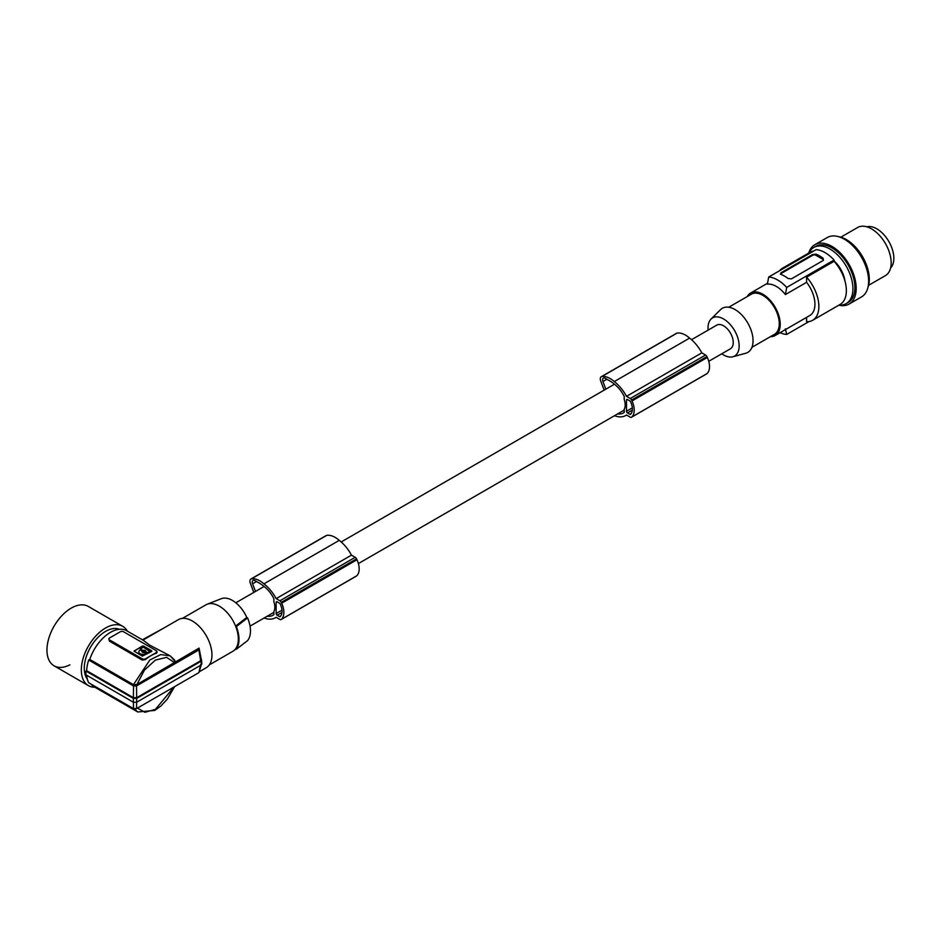<?xml version="1.0" encoding="UTF-8"?>
<svg xmlns="http://www.w3.org/2000/svg" width="939" height="939" viewBox="0 0 939 939"><rect width="100%" height="100%" fill="white"/><g stroke="black" fill="none" stroke-linecap="round" stroke-linejoin="round"><path stroke-width="1.41" d="M247.567 617.921A25.506 14.731 -120 0 1 247.567 640.609L236.358 649.248A27.783 16.045 -120 0 0 236.358 626.571L247.567 617.921L246.781 617.463A24.578 14.191 -120 0 0 221.264 598.706L207.132 604.246A26.855 15.505 -120 0 0 205.911 604.833L182.459 618.367M144.547 650.997L142.834 651.408L144.547 650.997M142.892 651.596L143.127 652.194L144.782 651.596M156.308 651.959L156.308 652.57A2.312 1.338 0 0 0 156.989 651.619A2.312 1.338 0 0 0 156.308 650.68L123.572 631.771A2.312 1.338 180 0 0 120.298 631.771L109.487 638.015A2.312 1.338 0 0 0 108.807 638.954A2.312 1.338 0 0 0 109.487 639.905L142.235 658.802L142.235 660.082L109.487 641.184L108.807 638.954M142.376 639.799L163.609 628.179M89.768 659.424L133.467 684.648L136.883 684.543L199.068 648.098L198.915 649.917L136.519 685.94L133.538 685.94L88.677 660.047L89.768 659.424A32.419 18.71 -60 0 1 126.683 630.738L143.585 640.504L149.759 645.175L170.17 655.845L175.464 661.725M156.308 652.57L150.909 655.692A32.419 18.71 -60 0 1 156.308 653.309M69.909 664.8A34.262 19.789 -60 0 1 54.051 665.798L54.051 665.798A34.262 19.789 -60 0 1 54.051 626.231A34.262 19.789 -60 0 1 88.313 606.441L122.692 626.301A34.262 19.789 -60 0 1 127.328 631.114M94.909 687.254A34.262 19.789 -60 0 1 88.43 685.646L54.051 665.798L88.43 685.646A34.262 19.789 -60 0 1 88.43 646.079A34.262 19.789 -60 0 1 122.692 626.301L88.313 606.441M119.335 629.283A30.095 17.383 120 0 0 105.555 631.395A30.095 17.383 120 0 0 90.508 647.288A30.095 17.383 120 0 0 87.374 679.237M91.083 684.12A32.419 18.71 120 0 0 94.264 686.879L137.763 711.985L134.43 708.933M86.681 675.258A33.804 19.519 120 0 0 88.677 682.735L133.538 708.628L136.519 708.628L198.915 672.606L200.664 664.519M88.677 660.047A33.804 19.519 -60 0 0 86.623 670.681L85.965 671.068A34.731 20.048 120 0 0 85.919 672.981A34.731 20.048 120 0 0 85.965 674.848L133.397 702.231L136.66 702.231L201.204 664.965L201.204 661.185L136.66 698.44L136.66 702.231M142.317 646.091L134.019 651.103L142.317 656.115L151.648 651.478L151.648 650.727L143.62 646.091L142.317 646.091L134.077 651.29M151.86 651.29L142.317 646.478M141.777 650.61L140.028 650.187A4.179 2.418 0 0 0 138.784 651.912A4.179 2.418 0 0 0 140.005 653.614A4.179 2.418 0 0 0 145.944 653.603L144.5 652.499A2.007 1.162 0 0 1 142.411 652.229A2.007 1.162 0 0 1 141.824 651.408A2.007 1.162 0 0 1 141.942 651.032L141.777 650.61M145.51 658.802L145.51 659.554A32.419 18.71 -60 0 1 150.909 655.692L145.51 658.802A2.312 1.338 180 0 1 142.235 658.802M145.51 659.554L142.235 660.082M138.796 652.1A4.179 2.418 0 0 0 138.784 652.288A4.179 2.418 0 0 0 140.005 654.002A4.179 2.418 0 0 0 145.944 653.978L146.085 653.497M140.204 648.884L143.174 650.692A2.007 1.162 0 0 1 145.263 650.962A2.007 1.162 0 0 1 145.815 651.596M143.174 650.316A2.007 1.162 0 0 1 145.263 650.586A2.007 1.162 0 0 1 145.85 651.408A2.007 1.162 0 0 1 145.733 651.783L147.634 652.628L149.853 651.326M149.735 651.795L147.634 653.016L145.897 652.206M140.322 649.354L143.174 650.692M149.735 651.42L143.409 647.194L140.322 648.978M246.781 617.463L235.595 626.125L236.358 626.571M236.358 649.248L235.595 648.814A26.855 15.505 60 0 0 238.33 639.048A26.855 15.505 60 0 0 235.595 626.125A26.855 15.505 -120 0 0 207.132 604.246M209.315 664.894L232.766 651.349A26.855 15.505 -120 0 0 233.881 650.586A26.855 15.505 -120 0 0 235.595 648.814M142.939 640.116L178.433 619.623A27.783 16.045 60 0 1 192.331 620.996A27.783 16.045 60 0 1 210.477 645.48A27.783 16.045 60 0 1 206.216 667.746L199.678 671.526M201.216 664.953L198.915 672.606M133.397 701.468L133.538 708.628M136.66 701.468L136.519 708.628M201.462 663.251L201.204 664.965M85.965 671.068L133.397 698.44L133.397 702.231M133.397 698.44L136.66 698.44M201.862 664.049L201.462 659.471A162.071 93.571 0 0 0 201.298 659.331M198.915 649.917L200.664 660.739L201.169 659.295M200.664 660.739L136.66 697.689L133.397 697.689L133.538 685.94M86.623 670.681L133.397 697.689M201.462 659.471L201.204 661.185M201.31 659.741L199.068 648.098M136.66 697.689L136.519 685.94M133.467 684.648L149.853 659.976L160.71 654.589L170.17 655.845L174.76 660.223M267.192 616.23A25.353 14.637 60 0 0 272.263 615.644A28.147 16.256 60 0 0 272.756 615.385A28.147 16.256 60 0 0 273.859 614.634L273.859 611.535A13.662 7.888 -120 0 0 274.845 607.204A13.662 7.888 -120 0 0 273.859 601.735L273.859 598.648A22.172 12.806 60 0 0 264.798 587.063A33.781 19.508 60 0 0 263.225 585.772A33.781 19.508 60 0 0 257.309 582.016A18.897 10.916 60 0 0 254.563 580.455A3.709 2.136 -120 0 0 253.002 580.431A3.709 2.136 -120 0 0 252.579 583.8L255.49 591.453M617.545 413.958A25.353 14.637 60 0 0 622.616 413.371A28.147 16.256 60 0 0 623.109 413.101A28.147 16.256 60 0 0 624.212 412.362L624.212 409.263A13.662 7.888 -120 0 0 625.198 404.92A13.662 7.888 -120 0 0 624.212 399.462L624.212 396.375A22.172 12.806 60 0 0 615.151 384.79A33.781 19.508 60 0 0 613.578 383.499A33.781 19.508 60 0 0 607.662 379.743A18.897 10.916 60 0 0 604.916 378.182A3.709 2.136 -120 0 0 603.354 378.147A3.709 2.136 -120 0 0 602.932 381.527L605.831 389.18M708.745 361.304L730.413 348.792A13.662 7.888 -120 0 0 733.242 342.547A13.662 7.888 -120 0 0 727.279 328.791A13.662 7.888 -120 0 0 716.762 325.14L691.538 339.695M604.153 390.143L600.69 380.952A4.636 2.676 60 0 1 601.242 376.75L676.549 333.275A4.636 2.676 60 0 1 677.113 333.087A22.113 12.77 60 0 1 688.205 336.948A22.113 12.77 60 0 1 689.59 338.099A29.637 17.113 60 0 1 689.872 338.322A29.637 17.113 60 0 1 701.82 352.864L705.565 355.036A2.312 1.338 60 0 1 706.891 356.574A19.449 11.233 60 0 1 707.337 357.466A16.714 9.648 60 0 1 707.079 373.546A19.449 11.233 60 0 1 706.891 373.699A2.312 1.338 60 0 1 706.727 373.828A2.312 1.338 60 0 1 706.539 373.898M626.501 411.235A1.385 0.798 60 0 0 627.487 412.937L629.846 414.31A1.385 0.798 60 0 0 630.668 414.263A17.148 9.906 60 0 0 631.407 413.183A12.36 7.136 60 0 0 631.407 403.84A17.148 9.906 60 0 0 630.668 401.904A1.385 0.798 60 0 0 629.846 400.918L627.487 399.556A1.385 0.798 60 0 0 626.501 400.12L626.501 411.235L632.346 407.866M601.242 376.75A4.636 2.676 60 0 1 601.805 376.562A22.113 12.77 60 0 1 612.897 380.424A22.113 12.77 60 0 1 614.282 381.574A29.637 17.113 60 0 1 614.564 381.797A29.637 17.113 60 0 1 626.513 396.352L630.257 398.512A2.312 1.338 60 0 1 631.583 400.049A19.449 11.233 60 0 1 632.029 400.941A16.714 9.648 60 0 1 631.771 417.033A19.449 11.233 60 0 1 631.583 417.174A2.312 1.338 60 0 1 631.419 417.303A2.312 1.338 60 0 1 630.257 417.186L626.501 415.015A29.637 17.113 60 0 1 625.75 415.496A29.637 17.113 60 0 1 614.564 415.766A29.637 17.113 60 0 1 614.482 415.731M622.616 413.371L623.578 412.82M626.513 396.352L701.82 352.864M631.583 400.049L706.891 356.574M632.029 400.941L707.337 357.466M631.583 417.174L706.891 373.699M631.771 417.033L707.079 373.546M708.123 330.117A22.02 12.712 60 0 1 708.018 327.969A22.02 12.712 60 0 1 711.046 319.06A22.02 12.712 60 0 1 728.441 322.687A22.02 12.712 60 0 1 739.157 345.963A22.02 12.712 60 0 1 732.819 356.773A22.02 12.712 60 0 1 721.774 353.78M711.046 319.06L720.542 309.647A25.47 14.707 60 0 1 740.66 313.837A25.47 14.707 60 0 1 753.055 340.751A25.47 14.707 60 0 1 745.719 353.264L732.819 356.773M751.928 347.336L774.452 334.331A23.158 13.369 -120 0 0 779.253 323.732A23.158 13.369 -120 0 0 769.147 300.433A23.158 13.369 -120 0 0 751.306 294.224L728.77 307.241M770.379 336.678A24.543 14.167 -120 0 0 775.144 335.54A24.543 14.167 -120 0 0 778.912 315.868A24.543 14.167 -120 0 0 762.879 294.247A24.543 14.167 -120 0 0 750.613 293.027A24.543 14.167 -120 0 0 747.233 296.583M775.144 335.54L809.852 315.492A24.543 14.167 -120 0 0 806.589 282.31L785.38 294.564A24.543 14.167 -120 0 0 776.377 286.454A24.543 14.167 -120 0 0 767.374 284.165L768.689 277.017A31.492 18.181 60 0 1 777.692 280.022A31.492 18.181 60 0 1 786.694 287.416L785.38 294.564M808.972 321.584L786.694 334.437A31.492 18.181 60 0 1 780.098 332.676M779.605 270.714A30.095 17.383 60 0 1 782.539 268.178L810.04 252.298A30.095 17.383 60 0 1 813.702 251.03M806.589 317.382L806.589 321.713A30.095 17.383 -120 0 0 812.634 320.305L840.135 304.424A30.095 17.383 -120 0 0 834.09 261.3L834.09 260.044A31.492 18.181 -120 0 0 825.088 252.65A31.492 18.181 -120 0 0 816.085 249.645L768.689 277.017M834.09 260.96A21.527 12.43 60 0 1 845.006 281.184M839.032 305.069A32.419 18.71 -120 0 0 846.203 303.602A32.419 18.71 -120 0 0 851.18 277.627A32.419 18.71 -120 0 0 830.006 249.058A32.419 18.71 -120 0 0 813.796 247.462A32.419 18.71 -120 0 0 808.937 252.931M846.203 303.602L848.175 302.464A32.419 18.71 -120 0 0 853.14 276.489A32.419 18.71 -120 0 0 831.966 247.931A32.419 18.71 -120 0 0 820.85 244.833A32.419 18.71 -120 0 0 815.756 246.323L813.796 247.462M808.725 253.061A34.262 19.789 60 0 1 814.829 244.715A34.262 19.789 60 0 1 841.238 253.894A34.262 19.789 60 0 1 856.192 288.379A34.262 19.789 60 0 1 849.102 304.072A34.262 19.789 60 0 1 838.832 305.187M814.829 244.715L827.271 237.532A34.262 19.789 60 0 1 853.68 246.711A34.262 19.789 60 0 1 868.634 281.195A34.262 19.789 60 0 1 861.544 296.888L849.102 304.072M867.929 287.522A32.419 18.71 -120 0 0 846.379 239.609A32.419 18.71 -120 0 0 838.574 236.687M868.61 285.315L885.418 275.608A27.783 16.045 -120 0 0 889.679 253.354A27.783 16.045 -120 0 0 871.533 228.87A27.783 16.045 -120 0 0 870.676 228.4A27.783 16.045 -120 0 0 866.439 226.71A27.783 16.045 -120 0 0 857.636 227.496L840.828 237.191M866.814 226.815A24.074 13.897 60 0 1 876.826 228.834A24.074 13.897 60 0 1 891.991 248.33A24.074 13.897 60 0 1 890.606 268.002M782.539 268.178A30.095 17.383 60 0 1 786.201 266.911M785.38 328.814L786.694 334.437M812.634 320.305A30.095 17.383 -120 0 0 806.589 277.169L834.09 261.3M780.391 274.059A2.312 1.338 0 0 1 780.884 273.636L812.646 255.302A2.312 1.338 0 0 1 812.892 255.173A2.312 1.338 0 0 1 815.921 255.302L823.127 259.457L823.127 258.284L823.421 260.349L791.366 278.895L788.091 278.507A31.492 18.181 -120 0 0 784.488 276.089A31.492 18.181 -120 0 0 780.884 274.352L780.884 272.85L780.884 274.352M812.646 255.302L812.646 254.504L780.884 272.85L780.884 273.636M812.646 254.504L815.921 254.129A31.492 18.181 -120 0 1 819.524 255.866A31.492 18.181 -120 0 1 823.127 258.284M834.09 260.044L786.694 287.416M806.589 282.31L806.589 277.169M279.493 616.583A1.385 0.798 60 0 0 280.315 616.536A17.148 9.906 60 0 0 281.066 615.456A12.36 7.136 60 0 0 281.066 606.113A17.148 9.906 60 0 0 280.315 604.188A1.385 0.798 60 0 0 279.493 603.19L277.134 601.829A1.385 0.798 60 0 0 276.148 602.392L276.148 613.519A1.385 0.798 60 0 0 277.134 615.209L279.493 616.583L280.867 615.784M253.8 592.415L250.337 583.225A4.636 2.676 60 0 1 250.889 579.034A4.636 2.676 60 0 1 251.452 578.835A22.113 12.77 60 0 1 262.544 582.696A22.113 12.77 60 0 1 263.929 583.858A29.637 17.113 60 0 1 264.211 584.081A29.637 17.113 60 0 1 276.16 598.624L279.904 600.784A2.312 1.338 60 0 1 281.231 602.322A19.449 11.233 60 0 1 281.677 603.214A16.714 9.648 60 0 1 281.418 619.306A19.449 11.233 60 0 1 281.231 619.447A2.312 1.338 60 0 1 281.066 619.576A2.312 1.338 60 0 1 279.904 619.458L276.148 617.287A29.637 17.113 60 0 1 275.397 617.768A29.637 17.113 60 0 1 264.211 618.038A29.637 17.113 60 0 1 264.129 618.003M250.889 579.034L326.197 535.547A4.636 2.676 60 0 1 326.76 535.359A22.113 12.77 60 0 1 337.852 539.221A22.113 12.77 60 0 1 339.237 540.371A29.637 17.113 60 0 1 339.531 540.594A29.637 17.113 60 0 1 351.468 555.137L355.212 557.308A2.312 1.338 60 0 1 356.538 558.846A19.449 11.233 60 0 1 356.984 559.738A16.714 9.648 60 0 1 356.726 575.818A19.449 11.233 60 0 1 356.538 575.971A2.312 1.338 60 0 1 356.374 576.1A2.312 1.338 60 0 1 356.186 576.17M276.16 598.624L351.468 555.137M281.231 602.322L356.538 558.846M281.677 603.214L356.984 559.738M281.231 619.447L356.538 575.971M281.418 619.306L356.726 575.818M272.263 615.644L273.226 615.092M614.282 381.574L689.59 338.099M263.929 583.858L339.237 540.371M136.883 684.543L144.418 670.141L155.381 660.094L166.567 657.359L174.701 662.711M109.487 641.184L109.487 639.905M137.434 708.1L144.935 712.29L155.381 709.379L174.067 686.949M626.501 400.12L627.487 399.556M629.846 414.31L631.219 413.512M627.487 412.937L632.358 410.132M606.887 379.239L602.932 381.527M601.805 376.562L677.113 333.087M630.257 398.512L705.565 355.036M815.921 255.302L815.921 254.129M277.134 615.209L282.005 612.404M276.148 613.519L281.993 610.139M276.148 602.392L277.134 601.829M251.452 578.835L326.76 535.359M279.904 600.784L355.212 557.308M256.535 581.511L252.579 583.8M156.989 652.734L156.989 651.619M235.889 648.99L233.881 650.586M174.619 686.632L167.318 699.109L160.851 706.034L154.771 710.412L137.763 711.985M614.446 384.204L341.186 541.967M264.094 586.476L235.83 602.791M631.419 417.303L706.727 373.828M281.066 619.576L356.374 576.1M767.527 283.261L750.613 293.027M624.212 410.108L358.393 563.576M273.859 612.381L250.044 626.137M625.75 415.496L626.536 415.038M275.397 617.768L276.183 617.31"/></g></svg>
